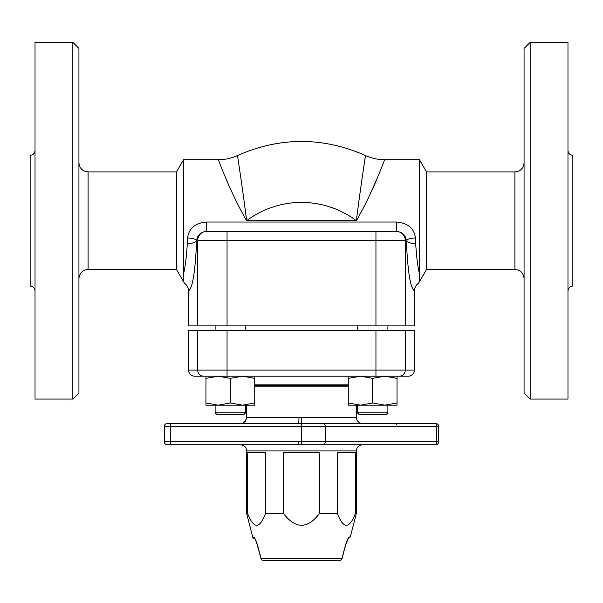 <?xml version="1.0" encoding="UTF-8"?>
<svg xmlns="http://www.w3.org/2000/svg" width="603" height="603" viewBox="0 0 603 603"><rect width="100%" height="100%" fill="white"/><g stroke="black" fill="none" stroke-linecap="round" stroke-linejoin="round"><path stroke-width="0.9" d="M245.3 421.369L246.65 417.359C246.001 421.248 243.966 423.283 240.529 423.457M241.094 423.434L241.494 423.389M242.074 423.276L242.986 422.989M356.381 405.163L356.381 417.359L299.035 417.359L298.756 423.457L167.348 423.457L262.629 423.457M324.429 423.457L301.53 423.457L301.53 444.795L435.652 444.795A3.045 3.045 0 0 0 438.698 441.75A3.045 3.045 0 0 1 435.652 444.795A3.045 0.897 90 0 0 436.549 441.75L438.698 441.75L438.698 426.502A3.045 3.045 0 0 0 435.652 423.457L324.429 423.457L325.454 426.502L325.454 441.75L301.538 441.75L301.538 426.502L436.549 426.502L436.549 441.75L325.454 441.75L324.429 444.795M301.53 417.359L301.462 426.502L170.265 426.502L170.265 441.75L164.302 441.75L164.302 426.502L164.302 441.75A3.045 3.045 0 0 0 167.348 444.795L240.522 444.795C244.23 445.157 246.258 447.192 246.619 450.893L356.381 450.893C356.742 447.192 358.77 445.157 362.478 444.795M298.756 423.457L301.53 423.457M438.698 426.502L436.549 426.502A3.045 0.897 90 0 0 435.652 423.457A3.045 3.045 0 0 1 438.698 426.502A3.045 3.045 0 0 0 435.652 423.457L340.371 423.457M370.099 423.457L397.543 423.457L396.013 424.979M254.745 386.87L348.255 386.87M420.404 444.795L397.543 444.795M370.099 444.795L340.371 444.795M167.348 423.457A3.045 3.045 0 0 0 164.302 426.502L170.265 426.502L170.332 423.457M213.552 444.795L192.432 444.795M298.756 444.795L301.53 444.795L301.462 441.75L170.265 441.75L170.332 444.795L298.756 444.795L298.689 441.75M167.348 444.795L170.332 444.795M246.619 450.893L246.619 513.394L247.592 513.394L247.592 452.416L265.629 452.416L265.629 513.394L283.463 513.394L283.463 452.416L319.537 452.416L319.537 513.394L337.371 513.394L337.371 452.416L355.408 452.416L355.408 513.394L356.381 513.394L356.381 450.893M347.765 539.037L348.27 538.69L346.258 543.16L341.886 558.37A3.045 2.849 90 0 1 339.135 560.654L263.865 560.654A3.045 2.849 -90 0 1 261.114 558.37L260.933 558.416A3.045 3.045 0 0 0 263.865 560.654L339.135 560.654A3.045 3.045 0 0 0 342.067 558.416L346.107 543.122L341.886 558.37L261.114 558.37L256.893 543.122C255.649 539.444 254.534 537.409 253.539 537.024L252.717 537.024C252.114 537.401 253.094 538.162 255.672 539.316M347.328 539.316L350.283 537.024L349.461 537.024A3.045 3 90 0 1 347.75 539.059A3.045 3 90 0 0 349.461 537.024C348.466 537.409 347.351 539.444 346.107 543.122M255.25 539.059A3.045 3 -90 0 1 253.539 537.024M256.893 543.122L260.933 558.416A3.045 3.045 0 0 0 263.865 560.654L339.135 560.654M254.918 538.494L256.742 543.16L260.933 558.416M337.371 513.394C343.378 529.215 349.393 529.215 355.408 513.394M283.463 513.394C295.485 529.215 307.515 529.215 319.537 513.394M247.592 513.394C253.607 529.215 259.622 529.215 265.629 513.394M397.038 405.163L348.255 405.163L348.255 402.985L360.451 405.163L372.646 402.985L384.842 405.163L397.038 402.985L397.038 405.163M254.745 376.197L254.745 378.375L242.549 376.197L230.354 378.375L218.158 376.197L399.246 376.197L397.038 376.197L397.038 378.375L384.842 376.197L372.646 378.375L360.451 376.197L348.255 378.375L348.255 376.197M397.038 402.985L397.038 378.375M372.646 402.985L372.646 378.375M348.255 402.985L348.255 378.375M387.887 330.467L387.887 325.891M254.745 405.163L205.962 405.163L205.962 402.985L218.158 405.163L230.354 402.985L242.549 405.163L254.745 402.985L254.745 405.163M218.158 376.197L205.962 378.375L205.962 376.197L203.754 376.197L221.354 376.197M254.745 402.985L254.745 378.375M230.354 402.985L230.354 378.375M205.962 402.985L205.962 378.375M245.602 330.467L245.602 325.891M389.41 376.197L397.038 376.197M194.679 376.197L203.754 376.197A6.098 6.053 90 0 1 197.701 370.099L188.535 370.099A6.143 6.098 180 0 0 194.679 376.197M408.321 376.197L399.246 376.197L408.321 376.197A6.143 6.098 0 0 0 414.465 370.099L405.299 370.099A6.098 6.053 90 0 1 399.246 376.197M414.465 370.099L414.465 330.467L188.535 330.467L188.535 370.099M254.745 385.347L348.255 385.347M245.602 412.784L215.113 412.784L216.635 414.306L244.079 414.306L245.602 412.784L245.602 405.163M386.365 414.306L387.887 412.784L357.398 412.784L358.921 414.306L386.365 414.306L387.887 412.784L387.887 405.163M72.835 399.065L78.933 392.968L78.933 48.444L72.835 42.346L72.835 399.065L35.027 399.065L35.027 42.346L72.835 42.346M78.933 162.78C79.475 168.335 82.521 171.38 88.076 171.923L176.498 171.923L183.538 159.727L183.538 273.86C183.516 279.641 183.809 282.754 184.42 283.206C183.809 282.754 183.516 279.641 183.538 273.86C185.249 266.865 186.5 256.916 187.277 244.019C195.447 242.881 195.071 241.713 196.653 240.522A9.143 2.585 2.1 0 0 187.578 237.936L187.277 244.019M88.076 171.923L88.076 269.488L176.498 269.488L176.498 171.923M35.027 290.978C34.74 288.015 33.112 286.395 30.15 286.101L30.15 155.303C33.112 155.016 34.74 153.388 35.027 150.426M567.973 150.426C568.26 153.388 569.888 155.016 572.85 155.303L572.85 286.101C569.888 286.395 568.26 288.015 567.973 290.978M426.502 171.923L514.924 171.923L514.924 269.488L426.502 269.488L426.502 171.923L419.462 159.727L419.462 273.86C419.515 279.264 419.221 282.385 418.58 283.206C419.191 282.754 419.484 279.641 419.462 273.86C417.751 266.865 416.5 256.916 415.723 244.019L415.422 237.936C414.125 228.371 407.869 223.072 396.646 222.032L206.354 222.032C195.123 223.08 188.867 228.379 187.578 237.936M415.422 237.936A9.143 2.585 -2.1 0 0 406.347 240.522C407.93 241.713 407.56 242.881 415.723 244.019M426.502 269.488L418.58 283.206C415.934 285.053 414.562 287.593 414.465 290.819L414.465 325.891L405.299 325.891L405.299 240.522L406.347 240.522C407.711 271.629 410.417 288.392 414.465 290.819M184.397 269.94L184.578 268.968M176.498 269.488L184.42 283.206C187.066 285.053 188.438 287.593 188.535 290.819C192.583 288.392 195.289 271.629 196.653 240.522C197.452 235.027 200.686 231.982 206.354 231.379L227.052 231.379L206.354 231.379L206.354 222.032M356.381 220.706C374.275 189.485 384.737 158.853 384.661 159.727C384.737 158.853 374.275 189.485 356.381 220.706C360.752 185.37 365.697 154.881 365.471 155.506C365.697 154.881 360.752 185.37 356.381 220.706L246.619 220.706C228.725 189.485 218.263 158.86 218.339 159.727C218.263 158.86 228.725 189.485 246.619 220.706C242.248 185.37 237.303 154.888 237.529 155.506C237.303 154.888 242.248 185.37 246.619 220.706A91.468 91.468 0 0 1 356.381 220.706M376.144 180.727L368.923 196.736M188.535 290.819L188.535 325.891L405.299 325.891M406.347 240.522C405.54 235.027 402.307 231.974 396.646 231.379L375.948 231.379L396.646 231.379L396.646 222.032M375.948 325.891L375.948 231.379L227.052 231.379L227.052 240.522L405.299 240.522A9.143 9.075 90 0 0 396.224 231.379M567.973 399.065L567.973 42.346L530.165 42.346L530.165 399.065L567.973 399.065M530.165 399.065L524.067 392.968L524.067 48.444L530.165 42.346M514.924 269.488C520.479 270.031 523.525 273.076 524.067 278.631M299.035 417.359L246.65 417.359M254.745 384.865L348.255 384.865M405.299 330.467L405.299 370.099L227.052 370.099L227.052 376.197M227.052 330.467L227.052 370.099L197.701 370.099L197.701 330.467M375.948 330.467L375.948 376.197M196.653 240.522L227.052 240.522L227.052 325.891M206.776 231.379A9.143 9.075 90 0 0 197.701 240.522L197.701 325.891M356.381 417.359C356.742 421.06 358.77 423.095 362.478 423.457M246.619 405.163L246.619 416.786M346.258 543.16L348.142 538.848M350.283 537.024L356.381 513.394M252.717 537.024L246.619 513.394M357.398 330.467L357.398 325.891M215.113 330.467L215.113 325.891L215.113 330.467M215.113 412.784L215.113 405.163L215.113 412.784L216.635 414.306M358.921 414.306L357.398 412.784L357.398 405.163M88.076 269.488C82.521 270.031 79.475 273.076 78.933 278.631M183.538 159.727L218.339 159.727C225.04 159.705 231.439 158.295 237.529 155.506C280.176 136.783 322.824 136.783 365.471 155.506C371.561 158.295 377.96 159.705 384.661 159.727L419.462 159.727M514.924 171.923C520.479 171.38 523.525 168.335 524.067 162.78"/></g></svg>
